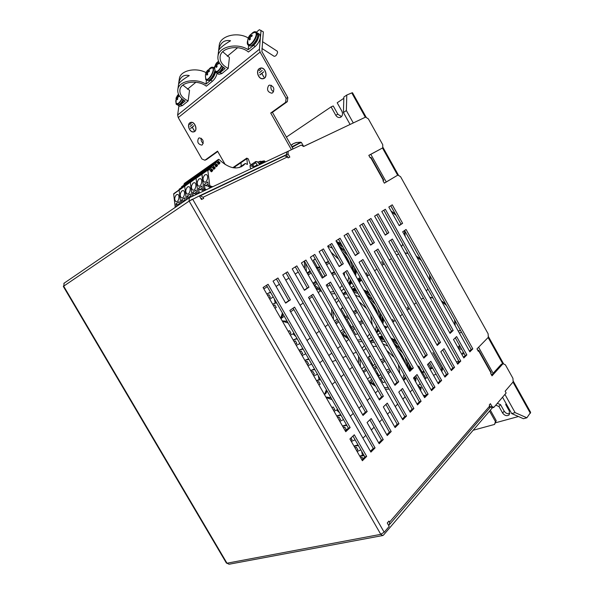 <?xml version="1.0" encoding="UTF-8"?>
<svg xmlns="http://www.w3.org/2000/svg" width="594" height="594" viewBox="0 0 594 594"><rect width="100%" height="100%" fill="white"/><g stroke="black" fill="none" stroke-linecap="round" stroke-linejoin="round"><path stroke-width="0.89" d="M362.429 455.301L361.649 451.277M339.671 412.912L336.961 410.268M364.271 455.843L362.815 455.724L363.491 455.049L359.734 456.095M359.971 456.511L362.815 455.724M360.87 449.91L357.098 451.499M358.501 445.775L357.053 445.671L357.729 445.003L353.994 446.087M354.224 446.488L357.053 445.671M355.093 439.835L351.344 441.468M346.926 425.579L345.493 425.504L346.183 424.859L342.486 426.024L346.473 424.792M342.693 426.381L345.493 425.504M343.51 419.624L339.805 421.346M341.127 415.458L339.701 415.392L340.399 414.761L336.724 415.963L340.674 414.671M336.917 416.305L339.701 415.392M337.704 409.489L334.028 411.263M332.083 399.673L326.158 397.542M331.853 407.477L333.279 406.994L334.734 409.518L333.375 410.127M337.637 417.567L339.077 417.099L340.525 419.624L339.159 420.218M343.414 427.643L344.862 427.19L346.302 429.707L344.943 430.301M350.712 440.362L352.079 439.783L351.017 437.926M354.945 447.742L356.4 447.319L357.84 449.836L356.467 450.408M360.692 457.766L362.162 457.365L362.979 458.798M414.478 377.004L416.008 378.437L415.763 381.162L415.444 378.979L413.921 377.546M417.998 385.959L421.191 387.615L420.649 390.614M423.166 395.107L425.408 395.686M360.781 457.929L362.162 457.365M355.034 447.898L356.4 447.319M343.495 427.777L344.862 427.19M337.719 417.701L339.077 417.099M331.927 407.595L333.279 406.994M192.471 124.502L190.154 126.477L192.471 124.502M189.872 122.973C186.716 125.126 190.08 132.833 193.696 131.742C198.054 130.992 195.107 121.332 190.86 122.505L189.872 122.973M191.149 123.403L189.798 124.629L191.149 123.403M193.904 125.78L190.54 128.371L192.248 127.227L194.141 130.532L192.33 127.168L193.904 125.78M262.177 70.419L259.4 72.758L262.177 70.419M259.229 68.83C255.598 71.339 258.828 79.589 263.023 78.564C268.191 77.918 265.748 67.1 260.655 68.199L259.229 68.83M260.684 69.253L259.066 70.701L260.684 69.253M263.773 71.785L259.771 74.874L261.791 73.5L263.84 77.123L261.887 73.426L263.773 71.785L259.92 74.948M287.823 97.609L287.34 101.648L285.64 102.331L286.115 98.285L287.823 97.609L261.887 51.522L263.335 31.853L259.37 29.7L256.348 32.195M287.34 101.648L272.423 112.34L293.08 148.923M217.76 151.5L206.623 159.482L204.908 160.224L201.945 159.006L178.245 117.59L177.636 115.021L178.95 105.546M286.115 98.285L260.113 52.086L178.245 117.59M285.64 102.331L270.708 113.038L291.424 149.703M225.2 164.538L217.553 151.151L204.908 160.224M189.805 122.847C186.561 125.074 190.021 132.997 193.733 131.875C198.218 131.103 195.188 121.169 190.823 122.371L189.805 122.847M259.155 68.696C255.42 71.28 258.739 79.774 263.053 78.712C268.369 78.052 265.86 66.922 260.625 68.043L259.155 68.696M198.589 138.216C196.896 141.817 197.921 144.119 201.663 145.122L202.346 144.795C204.061 141.216 203.044 138.914 199.302 137.875L198.589 138.216M268.651 85.543C266.528 89.523 267.545 92.077 271.725 93.199L272.72 92.753C274.866 88.81 273.856 86.256 269.691 85.083L268.651 85.543M261.056 30.353L259.378 49.287L260.113 52.086M237.645 47.683L227.279 56.267M214.887 66.528L213.484 67.686M195.901 82.247L187.459 89.234M303.549 146.458L324.213 136.731M273.574 91.728C271.116 90.214 270.352 88.061 271.28 85.269M203.259 143.347C201.529 142.07 200.839 140.362 201.173 138.239M260.157 68.162L259.244 68.666C255.509 71.25 258.828 79.737 263.142 78.683L263.602 78.564M263.55 78.423C268.273 77.131 265.548 67.1 260.744 68.169L260.202 68.303M260.699 69.283L259.14 70.641M262.192 70.448L259.474 72.698M261.791 73.5L263.907 77.072M190.511 122.461L189.887 122.817C186.65 125.037 190.11 132.967 193.822 131.846L194.127 131.749M194.075 131.623C198.099 130.42 195.003 121.332 190.949 122.468L190.563 122.587M191.157 123.433L189.872 124.569M192.486 124.525L190.228 126.418M192.248 127.227L194.216 130.48M193.911 125.802L190.689 128.43M272.423 112.34L270.708 113.038M343.829 98.292L337.192 102.777L341.869 111.152C343.117 114.174 342.538 116.276 340.139 117.441C338.365 117.798 336.902 117.055 335.736 115.214L331.088 106.898L286.397 137.088M497.319 403.341L500.519 404.603L504.18 411.137C505.717 413.365 507.61 414.174 509.86 413.573M331.088 106.898L333.241 105.962L337.882 114.248L341.528 116.58M495.559 422.772L518.443 416.52M495.738 405.197L498.945 406.467L502.613 413.023C504.685 415.718 506.868 416.342 509.177 414.894L509.377 411.122L505.687 404.529L506.207 403.757M530.65 412.362L526.871 417.79L523.455 418.711L511.686 413.565L502.546 397.215M350.089 124.465L343.406 112.511L343.867 97.015L346.792 95.033L351.774 92.909L352.494 92.731L366.357 117.597M346.792 95.033L346.361 110.558L343.406 112.511M511.686 413.565L515.109 412.622L504.937 394.416M493.131 373.284L478.586 347.238M386.249 181.957L370.827 154.358M353.282 122.951L346.361 110.558M515.109 412.622L526.871 417.79M500.519 404.603L498.945 406.467M278.816 158.561L286.508 154.67M456.385 361.887L458.768 361.07M458.256 331.125L460.402 330.323L454.573 319.906M446.384 305.271L429.544 275.156M421.295 260.417L404.566 230.509M396.02 215.236L390.741 205.799M460.402 330.323L460.751 330.858M459.756 345.782L457.929 347.408M462.526 354.009L464.248 353.809M433.471 375.193L436.144 374.294M441.194 370.478L441.721 368.436L432.833 352.643M408.397 309.222L407.291 307.254M383.249 264.516L381.667 261.709M442.886 368.042L441.81 371.577M441.721 368.436L442.612 367.552M430.153 369.126L432.677 368.146M418.718 366.023L422.549 372.817L424.22 371.807M422.156 372.119L423.864 371.168M427.309 377.279L424.955 378.965M420.144 383.679L417.931 385.848M368.844 155.428L382.736 147.869L368.807 155.353L370.188 157.833L370.663 157.573L383.427 180.42L382.959 180.687L384.34 183.16L397.906 175.067L384.318 183.115M386.791 434.734L389.426 432.061L311.508 295.337M304.306 290.065L307.336 288.001L295.3 266.884M378.712 442.894L381.452 440.124L369.869 419.832M362.622 414.716L365.436 412.065L285.966 272.854M370.418 451.277L373.27 448.396L293.08 308.175M285.499 302.888L288.773 300.653L276.381 278.987M361.902 459.882L364.865 456.89L352.947 436.078M345.337 430.984L348.381 428.118L266.535 285.291M379.009 399.294L381.623 396.837L304.388 261.063M394.579 384.645L397 382.373L321.881 249.866M409.377 370.723L411.627 368.607L338.513 239.226M423.47 357.462L425.556 355.502L354.343 229.091M436.909 344.824L438.84 343.005L369.431 219.438M449.725 332.759L451.514 331.073L383.828 210.224M394.654 426.774L397.193 424.213L385.929 404.417M409.793 411.471L412.147 409.095L401.188 389.768M424.19 396.918L426.373 394.713L415.703 375.831M437.897 383.056L439.924 381.014L429.529 362.563M450.965 369.847L452.851 367.946L442.716 349.903M463.439 357.239L465.184 355.472L455.301 337.823M322.141 277.91L324.948 275.995L313.246 255.398M339.077 266.357L341.676 264.582L330.301 244.483M355.19 255.375L357.603 253.727L346.525 234.095M370.53 244.914L372.765 243.392L361.976 224.205M385.157 234.942L387.229 233.531L376.715 214.776M399.116 225.43L401.039 224.116L390.778 205.776M402.324 419.03L404.766 416.557L329.009 283.145M417.085 404.106L419.349 401.811L345.634 271.569M431.125 389.902L433.234 387.778L361.449 260.551M444.512 376.373L446.465 374.398L376.514 250.052M457.276 363.469L459.088 361.642L390.882 240.043M469.46 351.151L471.146 349.45L404.603 230.487M491.565 375.014L501.358 364.219L503.029 363.677L505.405 364.82L512.926 378.311L513.171 381.868L505.145 391.231L506.14 393.005L493.889 407.358L492.166 407.855L490.02 406.556M201.329 198.218L202.012 199.228M288.187 157.878L286.494 154.886L286.672 152.22L288.201 151.218L288.023 153.883L286.494 154.886M397.906 175.067L400.564 176.685L488.127 333.813L488.327 337.288L476.967 348.893L478.304 351.292L478.69 350.898L491.06 373.039L490.689 373.448L492.025 375.839L503.029 363.677M382.736 147.869L382.751 144.721L368.347 118.874L365.592 117.107L303.608 146.495L301.203 145.099L288.201 151.218M284.615 155.799L287.489 156.913L288.068 157.937L289.835 157.091L288.023 153.883M287.489 156.913L203.037 197.282L203.69 198.426L201.463 199.495L199.406 195.901L189.152 201.099L380.784 534.34L226.99 563.209L63.669 286.159L189.152 201.099M380.813 534.206L384.177 532.246L389.204 526.388L387.251 522.987L388.914 521.064L389.53 522.148L489.768 405.932L489.256 405.019L490.414 403.682L492.01 406.541L493.889 407.358M391.208 431.541L313.016 294.282L308.501 297.431L387.251 435.543L391.208 431.541L389.426 432.061M308.984 287.199L296.844 265.897L292.211 268.859L304.432 290.303L308.984 287.199L307.336 288.001M383.249 439.605L371.22 418.532L367.077 422.52L379.187 443.718L383.249 439.605L381.452 440.124M367.203 411.494L287.518 271.866L282.759 274.911L363.031 415.436L367.203 411.494L365.436 412.065M294.587 307.128L289.82 310.447L370.901 452.116L375.074 447.891L294.587 307.128M277.933 277.999L273.047 281.125L285.64 303.126L290.429 299.859L277.933 277.999M354.299 434.786L349.918 438.981L362.392 460.736L366.676 456.392L354.299 434.786M268.087 284.296L263.068 287.511L345.753 431.719L350.163 427.561L268.087 284.296M383.375 396.257L305.932 260.075L301.418 262.964L379.41 399.992L383.375 396.257L381.623 396.837M398.73 381.779L323.418 248.886L319.127 251.633L394.965 385.328L398.73 381.779L397 382.373M413.342 368.005L340.043 238.246L335.959 240.86L409.756 371.384L413.342 368.005L411.627 368.607M427.257 354.893L355.858 228.126L351.975 230.606L423.841 358.108L427.257 354.893L425.556 355.502M440.518 342.382L370.938 218.473L367.233 220.842L437.258 345.456L440.518 342.382L438.84 343.005M453.185 330.45L385.328 209.266L381.794 211.531L450.074 333.383L453.185 330.45L451.514 331.073M398.968 423.678L387.281 403.126L383.338 406.905L395.114 427.583L398.968 423.678L397.193 424.213M413.907 408.546L402.532 388.483L398.789 392.07L410.239 412.258L413.907 408.546L412.147 409.095M428.111 394.156L417.04 374.554L413.476 377.97L424.628 397.683L428.111 394.156L426.373 394.713M441.646 380.442L430.858 361.286L427.465 364.545L438.32 383.806L441.646 380.442L439.924 381.014M454.551 367.367L444.03 348.641L440.8 351.745L451.381 370.582L454.551 367.367L452.851 367.946M466.869 354.893L456.608 336.568L453.519 339.538L463.84 357.959L466.869 354.893L465.184 355.472M326.581 275.193L314.783 254.41L310.387 257.224L322.267 278.133L326.581 275.193L324.948 275.995M343.31 263.781L331.831 243.503L327.65 246.176L339.204 266.58L343.31 263.781L341.676 264.582M359.214 252.925L348.047 233.123L344.067 235.669L355.309 255.591L359.214 252.925L357.603 253.727M374.369 242.59L363.491 223.24L359.697 225.668L370.649 245.129L374.369 242.59L372.765 243.392M388.818 232.729L378.215 213.818L374.599 216.127L385.268 235.15L388.818 232.729L387.229 233.531M402.613 223.314L392.27 204.819L388.818 207.031L399.227 225.631L402.613 223.314L401.039 224.116M406.534 416.015L330.509 282.098L326.217 285.09L402.769 419.824L406.534 416.015L404.766 416.557M421.094 401.262L347.126 270.522L343.05 273.366L417.523 404.885L421.094 401.262L419.349 401.811M434.964 387.214L362.934 259.511L359.051 262.214L431.556 390.666L434.964 387.214L433.234 387.778M448.173 373.826L377.992 249.02L374.294 251.596L444.928 377.116L448.173 373.826L446.465 374.398M460.781 361.055L392.352 239.018L388.825 241.476L457.684 364.196L460.781 361.055L459.088 361.642M472.817 348.864L406.058 229.47L402.687 231.816L469.861 351.856L472.817 348.864L471.146 349.45M492.367 407.796L383.479 535.09L382.863 535.513L380.784 534.34M227.108 563.29L229.046 564.241L382.558 535.573M490.399 407.083L489.953 407.603M389.278 524.702L388.654 525.43M63.669 286.159L63.328 286.434L226.44 563.119L226.99 563.209M190.696 200.141L192.308 199.265M189.011 201.032L189.419 197.705L288.112 151.27M64.226 283.1L63.662 286.018M199.406 195.901L286.516 154.603M473.166 430.242L494.557 424.428L495.433 421.599L489.545 411.093M495.433 421.599L496.22 420.656L494.557 424.428M496.22 420.656L490.34 410.164M350.163 427.561L348.381 428.118M366.676 456.392L364.865 456.89M290.429 299.859L288.773 300.653M375.074 447.891L373.27 448.396M203.037 197.282L200.416 195.76L199.591 196.228M200.898 198.507L201.299 198.233M489.768 405.932L489.627 408.071L389.709 524.309M388.372 524.947L389.516 524.532L389.53 522.148M490.288 407.039L492.01 406.541M477.531 349.911L478.905 350.475L478.69 350.898M491.06 373.039L491.171 372.505M218.555 50.898L218.689 49.985C220.263 42.649 224.228 39.575 230.569 40.756C223.619 44.914 219.632 48.211 218.614 50.639L218.592 50.869M216.847 73.032L220.151 72.557L225.111 68.518C219.654 64.998 217.285 60.774 218.005 55.851C219.327 46.377 237.667 42.53 248.188 49.718L248.604 45.33M219.112 46.384L219.29 44.817C220.597 35.647 237.6 31.512 248.233 37.979M220.151 72.557L221.852 73.582L228.222 68.414L229.41 57.462L222.728 51.745M228.222 68.414C222.223 65.303 219.542 61.264 220.174 56.289C221.362 47.245 239.724 44.379 248.426 52.012L255.234 46.488L253.504 45.382C256.4 42.709 258.145 39.553 258.739 35.915L258.071 33.316L257.425 33.026M259.533 34.274L260.462 37.036C259.868 40.674 258.13 43.822 255.234 46.488M248.188 49.718L253.504 45.382M221.852 73.582L218.822 74.347L217.359 73.47M178.519 84.445L178.749 82.989C180.257 76.797 183.769 74.332 189.293 75.594C183.086 79.284 179.514 82.172 178.571 84.251L178.512 84.697M177.881 105.056L180.717 104.678L185.194 101.032C179.574 97.646 177.138 93.637 177.903 88.996C179.277 80.777 195.923 77.792 205.97 84.11L206.452 80.138M179.217 79.655L179.41 78.274C180.762 70.389 195.961 67.092 206.081 72.646M180.717 104.678L182.388 105.613L188.135 100.95L189.538 90.325L182.9 85.105M188.135 100.95C182.024 97.958 179.299 94.127 179.96 89.464C181.207 81.608 197.906 79.47 206.326 86.189L212.444 81.222L210.751 80.212C213.001 78.193 214.568 75.564 215.451 72.32M217.144 73.344C216.261 76.574 214.694 79.202 212.444 81.222M205.97 84.11L210.751 80.212M182.388 105.613L179.834 106.281L178.371 105.465M371.829 363.031L370.738 363.439M389.389 368.941L386.3 370.055M383.553 358.657L380.487 359.801M377.598 373.188L376.499 373.581M397.148 349.079L404.328 360.098M372.416 366.394L374.992 364.129M382.402 363.179L384.875 360.981M373.789 368.815L376.99 367.641M381.66 361.88L384.14 359.689M376.247 366.335L373.047 367.508M378.296 376.745L380.851 374.443M382.187 376.804L378.979 377.94M387.563 372.275L390.013 370.047M388.298 373.574L390.748 371.339M379.714 379.247L382.93 378.111M369.624 382.803L369.171 381.415L371.606 379.232M376.975 374.413L377.851 373.626M369.906 382.707L372.334 380.516M377.695 375.69L378.571 374.896M367.538 379.135L370.203 376.759M363.751 372.49L366.491 370.233M371.903 365.488L372.787 364.716M364.025 372.386L363.298 371.094L365.756 368.948M371.176 364.211L372.059 363.439M361.753 368.971L364.441 366.639M370.53 356.266L368.436 357.061L370.144 355.591M368.436 357.061L373.299 365.614M374.888 368.414L379.172 375.957M380.821 378.853L382.967 382.64L385.083 381.905M251.21 168.637L250.2 167.575L250.081 165.444L254.121 167.263M212.845 186.679L210.491 186.145L209.741 185.254L207.759 169.981L208.472 170.203L209.385 169.416L211.575 171.807L212.749 170.582L212.667 169.966L211.553 169.357L210.759 167.827L211.813 166.892L213.996 169.283L215.154 168.072L215.073 167.449L213.966 166.84L213.179 165.318L214.219 164.397L216.394 166.78L217.545 165.57L217.463 164.954L216.364 164.352L215.57 162.83L216.61 161.917L218.77 164.293L219.914 163.098L219.832 162.481L218.741 161.872L217.953 160.365L218.495 159.341L219.097 159.534C228.705 168.421 236.969 170.248 243.882 164.998L245.225 163.469L247.431 164.434L246.792 158.13L248.307 158.917L250.059 163.922L255.138 166.788M257.699 165.585L255.806 162.793L255.791 161.538L257.172 161.642L259.845 164.575M241.016 162.073L241.179 166.209L241.016 162.073M204.885 174.829L206.348 174.569C209.095 175.423 206.987 183.264 204.336 182.054C202.45 180.019 202.636 177.613 204.885 174.829M207.774 170.144L201.871 174.287L203.794 189.3L201.945 173.886L173.663 193.911L175.223 207.395M199.294 193.057L198.53 188.343L201.93 186.011L202.465 190.206L203.133 191.068L205.123 190.318L204.462 190.162L205.598 189.389L204.93 188.521L204.388 184.318L207.841 181.95L208.39 186.167L209.066 187.036L209.823 186.523L212.088 187.043M204.462 190.162L203.794 189.3L204.93 188.521M211.664 166.884L205.791 171.013M213.179 165.481L179.225 189.664M214.078 164.382L179.106 189.271L213.179 165.318M216.468 161.902L181.519 186.806L215.577 162.994M218.495 159.341L184.474 183.353L183.917 184.355L189.508 180.895L189.939 179.492L189.382 180.658L195.055 176.982L195.478 175.579L194.929 176.752L200.683 173.017L201.106 171.614L200.557 172.78L206.393 169L206.816 167.582L206.267 168.755L212.065 164.672L212.615 163.491L212.192 164.909L217.953 160.521M207.759 169.981L196.065 178.363L197.936 193.288L196.05 178.2L190.34 182.373L192.07 196.458L190.325 182.217L184.697 186.33L186.33 199.822L184.689 186.167L179.143 190.228L180.732 203.638L179.136 190.065L173.671 194.067M211.108 187.504L209.066 187.036M204.388 184.318L205.762 185.618L208.397 186.212M206.615 189.612L205.598 189.389M184.675 183.583L218.703 159.586M183.917 184.355L217.953 160.365M217.33 162.466L218.533 161.627M217.59 162.682L218.741 161.872M217.812 163.231L219.483 162.058M217.939 163.81L219.832 162.481M218.354 164.189L219.914 163.098M212.749 170.582L211.145 171.703M212.667 169.966L210.729 171.317M212.31 169.542L210.603 170.73M211.553 169.357L210.38 170.181M211.345 169.104L210.113 169.966M181.519 186.806L215.57 162.83M210.759 167.991L208.152 169.817M210.759 167.827L208.049 169.728M214.946 164.946L216.157 164.1M215.206 165.162L216.364 164.352M215.429 165.711L217.114 164.538M215.555 166.29L217.463 164.954M215.971 166.676L217.545 165.57M215.154 168.072L213.565 169.179M215.073 167.449L213.149 168.793M214.724 167.025L213.023 168.213M213.966 166.84L212.801 167.664M213.758 166.595L212.541 167.449M319.089 379.633L318.243 375.519M295.99 336.687L293.072 333.887M317.671 289.211L317.033 289.516M275.208 302.999L274.294 298.827M320.753 379.9L319.342 379.885L320.069 379.284L316.468 380.635M316.617 380.91L319.342 379.885M317.315 373.901L316.684 374.666L313.706 375.831M314.909 369.706L313.506 369.698L314.241 369.112L310.655 370.508L314.501 369.03M310.796 370.753L313.506 369.698M311.464 363.691L310.803 364.493L307.885 365.674M309.058 359.489L307.662 359.496L308.397 358.917L304.833 360.358M304.967 360.588L307.662 359.496M305.606 353.467L304.915 354.299L302.049 355.494M303.192 349.265L301.804 349.279L302.546 348.708L299.005 350.193L302.769 348.633M299.124 350.401L301.804 349.279M299.74 343.228L299.02 344.089L296.206 345.3M297.319 339.011L295.938 339.04L296.688 338.483L293.169 340.013M293.273 340.199L295.938 339.04M293.859 332.967L293.109 333.865L290.347 335.09M288.164 323.025L282.38 321.198M324.51 394.661L326.396 389.753M288.149 331.259L289.516 330.643L290.986 333.204L289.649 333.88M294.008 341.476L295.381 340.882L296.852 343.436L295.515 344.097M299.859 351.678L301.24 351.099L302.702 353.653L301.366 354.306M305.695 361.857L307.091 361.301L308.546 363.847L307.209 364.493M311.523 372.022L312.927 371.48L314.382 374.027L313.038 374.658M317.344 382.172L318.755 381.645L320.211 384.184L318.859 384.815M359.199 277.925L360.84 280.828M384.622 326.069L386.932 327.146M317.404 382.276L318.755 381.645M311.583 372.119L312.927 371.48M305.747 361.946L307.091 361.301M299.903 351.752L301.24 351.099M294.052 341.543L295.381 340.882M288.187 331.318L289.516 330.643M276.693 303.007L275.334 303.089L276.106 302.561L272.661 304.247M272.72 304.358L275.334 303.089M273.21 296.933L269.78 299.22M270.775 292.686L269.424 292.775L270.203 292.263L266.78 293.985M266.832 294.075L269.424 292.775M267.285 286.598L263.877 288.929M280.71 318.28L282.41 312.986M263.157 287.674L264.33 286.709M267.567 295.359L268.904 294.691L270.381 297.267L269.06 297.973M273.463 305.635L274.807 304.989L276.277 307.558L274.955 308.249M273.485 305.68L274.807 304.989M267.59 295.396L268.904 294.691M245.196 163.506L239.375 167.426M204.544 190.184L203.794 189.3L202.465 190.206L199.896 189.627L202.19 188.06M235.194 166.053L235.031 167.976L235.194 166.053M199.027 178.92L200.453 178.66C203.163 179.492 201.114 187.273 198.493 186.1C196.629 184.081 196.8 181.69 199.027 178.92M203.957 190.577L204.373 190.667M193.198 195.923L192.753 192.3L196.102 190.006L196.621 194.171L199.057 192.523M205.769 171.027L199.985 175.089M198.53 188.343L199.896 189.627M193.25 182.952L194.639 182.692C197.319 183.494 195.322 191.231 192.738 190.08C190.889 188.083 191.06 185.707 193.25 182.952M199.963 175.104L194.26 179.106M192.753 192.3L194.119 193.577L196.621 194.119M187.57 186.917L188.922 186.665C191.565 187.437 189.627 195.122 187.073 194C185.231 192.018 185.395 189.657 187.57 186.917M187.414 199.079L187.065 196.206L190.37 193.941L190.748 197.074M194.245 179.121L188.625 183.063M187.065 196.206L189.456 197.683M181.972 190.83L183.286 190.577C185.892 191.327 184.006 198.96 181.489 197.869C179.663 195.901 179.826 193.555 181.972 190.83M181.809 202.903L181.467 200.052L184.719 197.817L185.061 200.683M188.61 183.078L177.071 191.342M181.467 200.052L183.843 201.514M176.455 194.676L177.732 194.438C180.309 195.159 178.475 202.74 175.987 201.678C174.176 199.725 174.332 197.386 176.455 194.676M176.277 206.675L175.943 203.839L179.15 201.641L179.485 204.484M173.76 193.666L184.786 185.929L173.745 193.681M175.943 203.839L178.319 205.286M178.727 104.878C180.286 105.041 181.964 103.46 183.761 100.148M208.501 80.502C211.323 80.101 213.536 77.309 215.132 72.141M217.82 72.876C219.661 72.995 221.577 71.198 223.559 67.471M250.854 45.82C254.314 45.159 256.779 41.988 258.264 36.301L257.803 34.103M179.306 95.76L177.547 97.802L177.74 99.168L176.938 99.829L176.745 98.463L177.688 98.916M176.069 102.792L176.106 102.903C177.45 104.566 179.373 103.163 181.868 98.693M177.673 98.864L176.745 98.463M176.418 98.24L176.567 97.149L177.636 97.676M178.052 96.889L177.057 96.25L176.567 97.149M177.057 96.25L177.613 95.24L178.371 94.624L178.185 95.805L177.858 95.589M179.143 96.421L178.193 95.805L179.084 95.404M177.539 95.33L176.076 98.04L176.433 98.255M175.727 100.676L176.173 104.232C177.918 104.789 179.9 103.014 182.113 98.901M176.373 104.344L177.287 104.856C178.987 105.42 180.94 103.712 183.145 99.718M206.237 73.545L205.68 74.517L205.814 73.404L206.378 72.431L207.499 73.01L207.692 74.443L206.823 75.163L206.608 73.753L207.655 74.295L206.608 73.753M205.71 78.178L205.747 78.311C207.484 83.65 216.743 67.657 211.776 67.879L211.056 68.072M207.945 72.208L206.89 71.488L206.378 72.431M206.89 71.488L208.256 69.795L207.752 70.768L209.021 71.629M209.058 71.614L207.395 70.515M208.13 70.976L209.415 70.426L209.274 71.54L207.989 72.089L207.477 73.04M205.814 73.404L206.185 73.619M205.42 75.809L205.814 79.759C209.147 79.767 211.739 76.537 213.595 70.077L212.971 67.382C212.058 66.795 210.796 67.315 209.199 68.941M214.56 68.689L213.877 67.924M206.036 79.893L206.942 80.428C209.979 80.628 212.533 77.636 214.62 71.458M215.57 65.815L215.956 66.016L215.57 65.815L214.991 66.818L215.704 64.694L216.847 65.295L217.07 66.706L216.179 67.441L215.956 66.016L217.04 66.587M214.983 70.471L215.021 70.612C216.595 72.572 218.8 70.983 221.644 65.837M217.307 64.486L216.223 63.736L215.704 64.694M216.223 63.736L217.612 62.028L217.114 63.001L218.369 63.87M218.429 63.848L217.114 63.001M217.501 63.202L218.807 62.637L218.681 63.766L217.367 64.33L216.847 65.288M215.021 70.612C214.308 67.694 214.872 65.08 216.721 62.771L217.129 63.016M215.125 65.689L215.496 65.912M214.709 68.028L215.087 72.104C217.144 72.765 219.416 70.76 221.911 66.09M215.318 72.245L216.223 72.787C218.221 73.463 220.463 71.532 222.95 66.996M251.663 36.293L250.757 35.618L252.153 35.001L252.049 36.152L250.646 36.769L250.096 37.771L250.341 39.241L249.383 40.036L249.131 38.573L250.334 39.249M247.876 43.124L247.913 43.295C249.621 49.369 260.187 32.351 254.633 32.44L253.779 32.655M248.693 38.387L248.04 39.471L248.804 37.236L250.111 37.964M250.512 37.08L249.354 36.234L248.804 37.236M249.354 36.234L250.802 34.452L250.319 35.44L251.552 36.338M250.757 35.618L250.319 35.44M249.836 35.246L251.5 36.36M248.151 38.32L248.552 38.573M247.698 40.37C247.052 42.634 247.149 44.149 247.973 44.921C250.037 47.06 256.4 39.508 256.66 34.563L255.999 31.972C254.96 31.259 253.504 31.824 251.641 33.665M261.895 48.448L274.116 56.296C275.675 56.378 276.834 55.042 277.598 52.287L277.198 51.173M248.225 45.085L249.124 45.656C251.188 47.795 257.558 40.258 257.818 35.313L256.898 32.551M463.305 352.123L461.85 354.395M458.62 348.648L461.731 349.309M428.363 363.684L430.687 367.515L430.086 369.193M418.131 366.58L418.362 367.278M303.638 146.421L303.096 145.456L302.212 145.686L303.096 145.456L302.673 145.953M291.869 146.785L300.876 142.189M292.404 144.58L291.372 145.04M296.287 142.53L295.857 142.649M296.762 142.412L292.976 143.8L295.834 142.657M291.075 145.382L292.976 143.8M290.912 145.092L291.253 144.847L290.986 145.218M259.229 163.261L264.308 160.877M260.113 161.278L259.563 161.464M260.528 161.182L258.056 162.058M344.654 315.191L343.592 315.659M361.961 320.574L358.954 321.844M356.088 310.202L353.096 311.508M350.467 325.43L349.398 325.883M369.713 300.549C373.195 304.024 375.705 308.011 377.235 312.503M344.706 317.627L347.408 315.555M354.618 314.204L357.217 312.199M345.871 319.676L348.99 318.339M353.876 312.889L356.474 310.892M348.24 317.018L345.129 318.362M350.631 328.059L353.311 325.95M354.232 327.569L351.099 328.883M359.823 323.374L362.392 321.332M360.565 324.68L363.134 322.639M351.848 330.197L354.982 328.89M342.018 334.296L341.543 332.885L344.097 330.873M349.725 326.455L350.646 325.735M342.285 334.184L344.839 332.165M350.453 327.74L351.373 327.012M340.347 331.355L343.132 329.18M336.093 323.893L338.944 321.807M344.609 317.463L345.537 316.751M336.367 323.782L335.625 322.475L338.201 320.508M343.881 316.179L344.81 315.466M334.519 321.116L337.333 318.978M343.065 307.9L341.03 308.806L342.82 307.469M341.03 308.806L345.634 316.914M346.941 319.216L351.551 327.339M352.925 329.744L355.672 334.585L357.737 333.739M317.27 266.988L316.231 267.508M334.325 271.822L331.393 273.255M328.4 261.367L325.49 262.838M322.757 277.487L322.089 277.814M342.055 251.641C345.886 255.442 348.544 259.89 350.022 264.976M316.773 268.466L319.602 266.587M326.618 264.827L329.336 263.016M317.731 270.151L320.76 268.629M325.868 263.506L328.586 261.702M320.01 267.3L316.981 268.822M331.86 274.079L334.556 272.23M332.61 275.393L335.298 273.544M314.181 285.395L313.699 283.962L316.379 282.135M314.449 285.269L317.114 283.442M312.941 283.204L315.86 281.222M308.219 274.918L311.174 272.995M308.479 274.784L307.737 273.47L310.432 271.688M316.372 267.76L317.344 267.122M307.061 272.884L310.009 270.946M315.384 259.155L313.402 260.179L315.273 258.962M313.402 260.179L317.745 267.82M318.77 269.631L323.099 277.25M327.175 284.422L328.163 286.159L330.175 285.202M332.157 384.415L335.194 381.823M341.001 376.878L343.926 374.383M349.614 369.535L352.428 367.137M362.927 438.172L365.815 435.35M371.324 429.959L374.101 427.242M379.507 421.955L382.18 419.342M387.474 414.159L390.043 411.642M395.24 406.563L397.713 404.135M402.806 399.153L405.19 396.822M410.187 391.936L412.488 389.686M378.029 390.518L375.401 392.946M369.988 397.958L367.263 400.482M361.739 405.591L358.902 408.212M353.274 413.424L350.319 416.156M420.106 389.694L419.008 387.756M414.916 380.509L413.818 378.571M418.287 386.471L420.634 388.164L420.641 390.629M423.463 395.634L424.859 396.243M358.026 444.943L353.972 446.049M331.088 397.943L325.898 397.082M259.378 49.287L177.636 115.021M351.774 92.909L365.332 117.233M382.491 148.017L397.653 175.208M488.12 337.503L502.754 363.766M512.978 382.098L530.375 413.313M337.882 114.248L335.736 115.214M504.18 411.137L502.613 413.023M422.668 372.705L425.757 378.178M366.29 272.809L367.909 275.683M392.604 319.438L393.748 321.458M192.627 199.116L384.177 532.246M478.823 350.408L478.059 350.846M366.075 348.418L363.439 350.594M359.845 358.553L360.454 366.691M370.723 381.972L374.673 384.622M384.489 387.637L388.246 387.466M399.911 373.782L398.284 364.605M394.208 357.402L386.649 350.363M376.641 346.465L372.839 346.317M379.863 338.372L383.665 338.766M393.622 342.849L400.23 348.448M407.595 361.479L408.494 369.156M405.799 377.873L403.675 380.435M369.921 341.179L372.794 339.671M404.083 380.026L405.717 378.371M409.244 370.47L409.37 364.619M397.958 344.416L392.382 340.644M383.033 337.652L379.395 337.548M373.077 340.176L370.188 341.647M405.049 378.653L403.809 379.618L405.487 377.316M407.796 367.924L405.205 357.246M402.791 352.977L394.49 344.379M384.14 339.612L380.264 339.085M373.388 340.718L370.225 341.721M403.489 380.101L405.175 376.774M405.39 363.662C404.031 358.813 401.529 354.388 397.876 350.371M385.417 341.869L381.177 340.696M370.812 342.745L374.294 342.322M382.937 343.807L387.83 346.124M403.92 374.554L402.881 379.024M362.949 347.141L364.523 345.686M392.285 340.488L397.772 344.097M409.4 364.671L409.496 366.409M409.89 370.24L410.343 366.335M396.406 341.676L391.394 338.899M382.566 336.828L379.098 337.021M378.824 336.538L382.246 336.256M390.889 338.008L395.708 340.444M410.885 367.3L410.588 369.587M405.999 378.23L405.271 378.875M423.537 298.255L421.168 299.124M454.952 325.215L454.544 319.765M446.495 305.375L441.743 301.618M433.004 298.017L430.026 297.609M249.955 165.845L250.594 165.422M233.449 167.805L246.614 158.828M208.39 186.167L209.741 185.254M209.905 186.546L210.491 186.145M205.762 185.618L208.108 184.014M207.841 169.743L184.771 185.937L207.855 169.736M252.205 165.206L255.806 162.793M254.559 166.491L256.987 164.872M255.88 166.439L257.447 165.392M209.237 169.401L208.331 170.04L209.237 169.401M280.91 318.629L284.288 316.268M290.622 311.835L293.874 309.563M300.074 305.227L303.2 303.044M309.274 298.789L312.281 296.688M318.243 292.523L320.478 290.956M319.772 362.771L322.876 360.276M328.801 355.509L331.779 353.111M337.585 348.44L340.459 346.131M346.146 341.55L348.908 339.33M328.126 324.487L325.193 326.707M319.268 331.192L316.223 333.501M310.179 338.083L307.016 340.481M276.084 286.434L279.403 284.274M285.751 280.153L288.944 278.074M295.159 274.034L298.233 272.037M332.306 361.657L335.87 360.268M342.79 357.558L346.213 356.222M352.992 353.571L356.281 352.287M385.617 328.244L385.12 327.806M359.444 281.838L357.803 278.928M358.576 278.371L360.216 281.274M384.415 326.566L386.345 327.636M293.451 333.613L294.008 333.227M299.354 343.837L299.873 343.466M305.242 354.046L305.732 353.682M311.122 364.241L311.575 363.884M287.251 321.436L282.209 320.894M325.067 394.156L327.042 390.882M280.724 318.302L283.152 314.285M194.119 193.577L196.362 192.048M188.424 197.468L190.615 195.968M182.818 201.299L184.957 199.836M177.287 205.078L179.388 203.645M292.174 147.319C297.416 144.223 300.512 142.642 301.47 142.575L301.477 142.582M259.504 163.714L264.827 161.219L264.1 160.877L258.078 162.073M338.788 300.371L336.234 302.717M332.833 311.07L333.561 319.438M342.723 333.835L347.78 337.34M357.447 340.05L361.13 339.723M367.367 336.664L369.639 334.103M372.364 325.133L370.626 315.733M366.52 308.472L358.991 301.522M349.124 297.913L345.389 297.921M352.65 290.317L356.385 290.563M366.216 294.372L372.787 299.873M380.212 313.016L381.207 320.886M378.69 329.982L376.648 332.707M345.686 291.854L342.968 293.659L345.73 291.936M345.641 291.78L343.911 292.983M376.707 332.803L377.665 331.868M382.039 322.356L382.076 316.32M370.574 295.961L365.043 292.3M355.828 289.582L352.257 289.627L355.791 289.516M345.99 292.397L344.386 293.236M376.388 332.239L378.348 329.373M380.479 319.594L377.769 308.694M375.341 304.395L367.062 295.871M356.838 291.372L353.022 290.986M343.518 293.614L346.139 292.656L343.518 293.614M376.277 332.046L377.881 328.541M377.888 315.02C376.485 310.075 373.96 305.613 370.314 301.626M357.967 293.362L353.786 292.33M343.466 294.527L346.874 293.948M355.375 295.136L360.209 297.319M376.425 325.972L375.475 330.62M371.384 337.184L368.785 339.181M336.932 298.203L334.942 300.438M364.976 292.181L370.418 295.678M382.135 316.424L382.246 319.802M382.551 323.255L383.152 318.221M369.104 293.362L364.144 290.711M355.457 288.929L352.049 289.263M351.804 288.825L355.153 288.394M363.662 289.85L368.429 292.174M383.724 319.23L382.93 323.93M379.098 330.695L377.042 332.499M398.723 254.017L396.406 254.989L398.708 253.987M427.873 288.862L426.373 291.097L427.836 288.803M429.982 280.598L429.514 275.015M421.406 260.521L416.684 256.831M408.033 253.438L405.101 253.126M305.613 263.216L306.459 271.822M314.508 285.231L320.678 289.694M330.197 292.092L333.806 291.602M339.872 288.194L342.055 285.462M344.594 276.091L344.342 272.46M338.602 259.147L331.118 252.294M338.595 245.515L345.121 250.92M352.606 264.167L353.705 272.238M351.373 281.712L349.413 284.608M349.547 284.845L351.67 282.247L349.547 284.845M354.625 273.864L354.566 267.642M342.976 247.119L337.496 243.57M349.116 284.088L351.002 281.051M352.94 270.886L350.118 259.764M347.668 255.427L339.419 246.97M342.916 289.768L344.075 289.026M348.849 283.613L350.363 279.937M350.17 265.986C348.715 260.952 346.168 256.452 342.538 252.487M327.747 246.116L332.365 248.129M348.708 277.012L347.846 281.846M343.933 288.773L341.424 290.934M337.451 243.495L342.842 246.881M354.655 267.79L354.7 273.121M350.794 283.472L351.752 282.388M355.234 274.94L355.747 269.728M341.595 244.676L336.687 242.137M336.219 241.313L340.934 243.51M356.348 270.79L355.643 275.668M351.982 282.789L349.636 285.001M395.834 251.492L396.941 250.839M401.41 246.547L402.829 244.156M404.833 235.655L404.432 230.606M396.131 215.34L391.439 211.709M363.751 454.937L359.712 456.051M325.876 397.052L330.932 397.661M271.725 93.199L272.475 92.916M201.663 145.122L202.183 144.906M530.665 412.385L513.105 380.888M503.69 363.988L488.268 336.33M398.633 175.512L382.744 147M340.949 117.07L340.139 117.441M279.054 158.271L278.096 158.902M461.531 332.254L459.34 333.063M458.806 346.287L459.6 345.508M189.018 197.98L63.833 283.368M200.416 195.76L285.031 155.606M491.26 372.587L478.905 350.475M383.761 180.212L371.02 157.395M218.005 55.851L218.614 50.639M218.689 49.985L219.29 44.817M258.071 33.316L259.786 34.445M177.903 88.996L178.571 84.251M178.749 82.989L179.41 78.274M377.814 334.756L380.249 332.729M385.447 328.385L387.793 326.425M392.894 322.171L395.151 320.285M400.163 316.097L402.338 314.285M407.254 310.172L409.348 308.427M414.189 304.388L416.201 302.71M421.161 299.101L423.5 298.195M429.893 297.371L432.811 297.668M441.275 300.779L445.686 303.928M455.056 320.678L455.153 325.571M389.211 389.167L385.38 389.204M375.653 386.345L369.995 382.625M358.524 363.29L358.531 356.237M362.058 348.158L364.53 345.701M370.225 341.713L373.366 340.689M403.497 380.108L405.197 376.804M405.643 364.107C405.375 361.924 401.834 353.653 397.512 349.732M385.32 341.691L381.11 340.585M409.288 370.552L409.496 364.842M397.728 344.015L392.248 340.414M382.981 337.555L379.366 337.496M232.796 167.686L246.792 158.13M241.008 166.936L243.882 164.998M239.107 167.612L245.225 163.469M251.203 164.62L255.791 161.538M316.996 374.413L317.411 374.072M327.101 390.986L325.824 393.503M320.337 379.172L316.454 380.62M308.665 358.806L304.833 360.35M296.955 338.372L293.169 340.006M282.202 320.886L287.117 321.206M269.468 292.753L270.47 292.151M275.341 303.081L276.373 302.45M283.234 314.426L281.504 317.723M178.527 94.342L177.613 95.24M176.069 98.069L176.106 102.896M211.776 67.879L207.41 70.493M207.38 70.53C205.561 72.824 205.012 75.416 205.747 78.304M214.1 68.058L212.971 67.382M218.503 61.204L216.736 62.749M254.633 32.44C249.428 34.081 247.186 37.697 247.913 43.295M277.301 51.24L262.481 41.632M257.15 32.722L255.999 31.972M458.516 348.455L460.283 346.718M430.115 369.164L432.142 367.196M303.096 145.456L301.47 142.575L300.661 142.181L296.257 142.545M265.28 162.013L264.827 161.219M351.232 287.815L353.779 285.966M359.222 282.002L361.679 280.219M367.018 276.329L369.379 274.606M374.628 270.79L376.9 269.134M382.053 265.384L384.244 263.795M389.3 260.113L391.416 258.576M405.004 252.947L407.878 253.163M416.26 256.073L420.641 259.162M430.071 276.017L430.227 281.029M362.177 341.565L358.405 341.743M348.812 339.159L342.293 334.786M331.66 316.105L331.571 308.85M376.284 332.061L377.91 328.593M378.163 315.503C376.752 310.105 374.02 305.271 369.973 301.01M357.885 293.221L353.734 292.241M382.098 322.46L382.224 316.572M370.359 295.582L364.931 292.092M401.44 246.592L402.888 244.26M405.115 236.16L404.908 231.029M395.418 214.063L391.06 211.041M334.942 293.599L331.237 293.919M321.762 291.609L315.303 287.355M304.588 268.54L304.403 261.093M348.864 283.642L350.408 280.004M350.46 266.506C348.997 261.004 346.243 256.133 342.203 251.901M354.692 273.99L354.729 267.924M342.775 246.77L337.392 243.392"/></g></svg>
